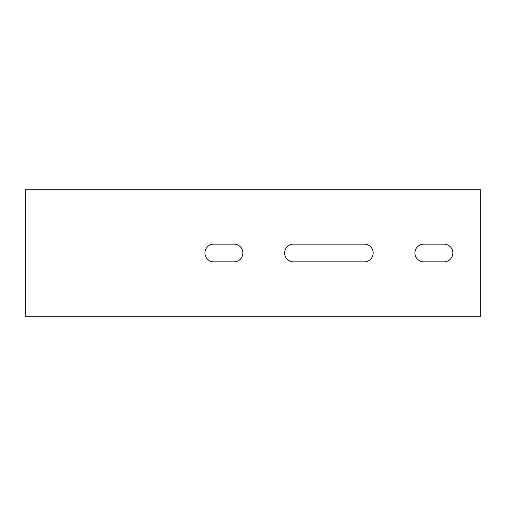 <?xml version="1.0" encoding="UTF-8"?>
<svg xmlns="http://www.w3.org/2000/svg" width="506" height="506" viewBox="0 0 506 506"><rect width="100%" height="100%" fill="white"/><g stroke="black" fill="none" stroke-linecap="round" stroke-linejoin="round"><path stroke-width="0.76" d="M480.7 312.455L480.7 189.75L25.3 189.75L25.3 316.25L480.7 316.25L480.7 312.455M293.48 244.145A8.855 8.855 0 0 0 284.625 253A8.855 8.855 0 0 0 293.48 261.855L364.32 261.855A8.855 8.855 0 0 0 373.175 253A8.855 8.855 0 0 0 364.32 244.145L293.48 244.145M213.785 244.145A8.855 8.855 0 0 0 204.93 253A8.855 8.855 0 0 0 213.785 261.855L234.025 261.855A8.855 8.855 0 0 0 242.88 253A8.855 8.855 0 0 0 234.025 244.145L213.785 244.145M423.775 244.145L444.015 244.145A8.855 8.855 0 0 1 452.87 253A8.855 8.855 0 0 1 444.015 261.855L423.775 261.855A8.855 8.855 0 0 1 414.92 253A8.855 8.855 0 0 1 423.775 244.145"/></g></svg>
